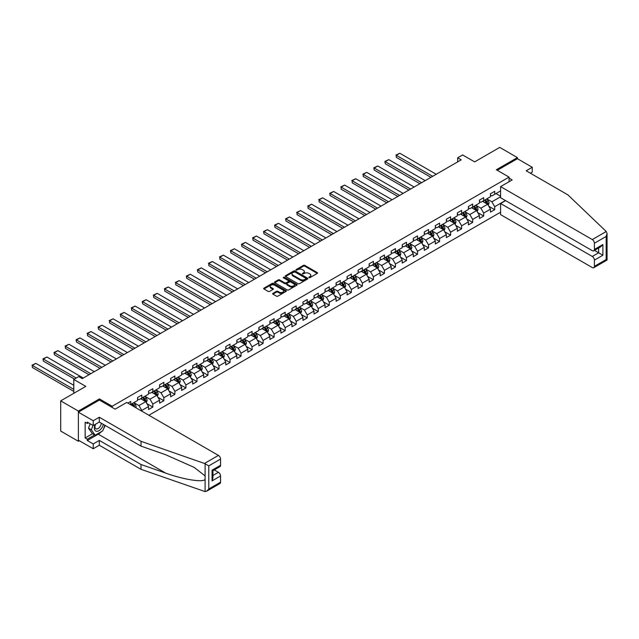 <?xml version="1.0" encoding="UTF-8"?>
<svg xmlns="http://www.w3.org/2000/svg" width="639" height="639" viewBox="0 0 639 639"><rect width="100%" height="100%" fill="white"/><g stroke="black" fill="none" stroke-linecap="round" stroke-linejoin="round"><path stroke-width="0.96" d="M308.941 277.653L309.915 277.653L317.287 273.396A0.982 0.567 0 0 0 317.575 272.997A0.982 0.567 0 0 0 317.287 272.597L304.795 265.385A0.982 0.567 0 0 0 303.405 265.385L296.033 269.642L296.033 270.201L297.958 269.65A3.139 1.813 0 0 1 302.399 269.65L303.445 270.249A3.139 1.813 0 0 1 304.364 271.535A3.139 1.813 0 0 1 303.445 272.813L302.487 273.923L304.412 273.372A3.139 1.813 0 0 1 308.853 273.372L309.899 273.979A3.139 1.813 0 0 1 310.818 275.257A3.139 1.813 0 0 1 309.899 276.543L308.941 277.653L308.941 277.094M272.941 293.349A0.982 0.567 0 0 0 272.653 293.748A0.982 0.567 0 0 0 272.941 294.148L276.447 296.169A0.982 0.567 0 0 0 277.837 296.169L286.024 291.448A0.982 0.567 0 0 0 286.312 291.041A0.982 0.567 0 0 0 286.024 290.641L273.532 283.428A0.982 0.567 0 0 0 272.142 283.428L263.955 288.157A0.982 0.567 0 0 0 263.667 288.556A0.982 0.567 0 0 0 263.955 288.964L268.188 291.408A0.982 0.567 0 0 0 269.578 291.408L273.085 289.379A0.982 0.567 0 0 0 273.372 288.98A0.982 0.567 0 0 0 273.085 288.58L270.984 287.366A2.628 1.518 0 0 1 270.217 286.296A2.628 1.518 0 0 1 271.839 284.898A2.628 1.518 0 0 1 274.698 285.226L282.917 289.97A2.628 1.518 0 0 1 283.692 291.041A2.628 1.518 0 0 1 282.071 292.446A2.628 1.518 0 0 1 279.203 292.119L277.837 291.328A0.982 0.567 0 0 0 276.447 291.328L272.941 293.349L272.941 294.148M530.346 173.193L532.255 172.091L532.255 167.274L517.414 158.704L517.414 157.601L499.738 147.393L474.641 161.883L462.62 154.942L457.668 157.801L461.206 159.846L82.263 378.623L78.733 376.579L73.781 379.438L73.781 393.312M99.444 400.094L99.444 398.912L78.373 411.069L60.705 400.869L85.802 386.379L73.781 379.438M99.444 398.912L112.168 406.252L509.067 177.107L509.067 181.724M517.414 157.601L496.343 169.758L509.067 177.107M298.03 283.716A0.982 0.567 0 0 0 299.419 283.716L307.607 278.987A0.982 0.567 0 0 0 307.894 278.58A0.982 0.567 0 0 0 307.607 278.181L295.114 270.968A0.982 0.567 0 0 0 293.724 270.968L285.537 275.697A0.982 0.567 0 0 0 285.25 276.104A0.982 0.567 0 0 0 285.537 276.503L298.03 283.716M283.42 277.797L296.8 285.226L288.628 289.946A0.982 0.567 0 0 1 287.238 289.946L274.746 282.734L274.746 281.927A0.982 0.567 0 0 0 274.458 282.326A0.982 0.567 0 0 0 274.746 282.734M274.746 281.927L278.253 279.906A0.982 0.567 0 0 1 279.642 279.906L284.706 282.829A0.982 0.567 0 0 0 286.096 282.829L288.421 281.487A0.982 0.567 0 0 0 288.708 281.088A0.982 0.567 0 0 0 288.421 280.689L283.149 277.646L284.115 277.078L296.815 284.411A0.982 0.567 0 0 1 297.103 284.81A0.982 0.567 0 0 1 296.815 285.218L296.815 284.411M78.373 411.069L78.373 441.277L60.705 431.069L60.705 400.869M112.168 407.442L112.168 406.252M148.895 415.254L500.585 212.212M500.585 190.901L494.714 194.296L494.714 191.317L490.472 193.761L490.472 196.74L483.691 200.662L483.691 197.683L479.442 200.127L479.442 203.106L472.66 207.028L472.66 204.049L468.419 206.493L468.419 209.48L461.63 213.394L461.63 210.415L457.388 212.867L457.388 215.846L450.599 219.76L450.599 216.781L446.357 219.233L446.357 222.212L439.576 226.126L439.576 223.147L435.327 225.599L435.327 228.578L428.545 232.5L428.545 229.521L424.304 231.965L424.304 234.944L417.515 238.866L417.515 235.887L413.273 238.331L413.273 241.31L406.484 245.232L406.484 242.253L402.243 244.705L402.243 247.684L395.453 251.598L395.453 248.619L391.212 251.071L391.212 254.05L384.43 257.964L384.43 254.985L380.189 257.437L380.189 260.416L373.4 264.338L373.4 261.351L369.158 263.803L369.158 266.782L362.369 270.704L362.369 267.725L358.128 270.169L358.128 273.149L351.338 277.07L351.338 274.091L347.097 276.535L347.097 279.515L340.315 283.436L340.315 280.457L336.074 282.909L336.074 285.889L329.285 289.802L329.285 286.823L325.043 289.275L325.043 292.255L318.254 296.169L318.254 293.189L314.013 295.641L314.013 298.621L307.223 302.543L307.223 299.563L302.982 302.007L302.982 304.987L296.2 308.909L296.2 305.929L291.959 308.373L291.959 311.353L285.17 315.275L285.17 312.295L280.928 314.739L280.928 317.727L274.139 321.641L274.139 318.661L269.898 321.113L269.898 324.093L263.108 328.007L263.108 325.027L258.867 327.48L258.867 330.459L252.085 334.373L252.085 331.393L247.836 333.846L247.836 336.825L241.055 340.747L241.055 337.767L236.813 340.212L236.813 343.191L230.024 347.113L230.024 344.133L225.783 346.578L225.783 349.557L218.993 353.479L218.993 350.499L214.752 352.952L214.752 355.931L207.963 359.845L207.963 356.866L203.721 359.318L203.721 362.297L196.94 366.211L196.94 363.232L192.698 365.684L192.698 368.663L185.909 372.585L185.909 369.598L181.668 372.05L181.668 375.029L174.878 378.951L174.878 375.972L170.637 378.416L170.637 381.395L163.848 385.317L163.848 382.338L159.606 384.782L159.606 387.761L152.825 391.683L152.825 388.704L148.583 391.156L148.583 394.135L141.794 398.049L141.794 395.07L137.553 397.522L137.553 400.501L130.763 404.415L130.763 401.436L127.864 403.113M505.425 200.518L494.714 206.701L494.714 209.68L490.472 212.132L490.472 209.153L483.691 213.067L483.691 216.046L479.442 218.498L479.442 215.519L472.66 219.433L472.66 222.412L468.419 224.864L468.419 221.885L461.63 225.807L461.63 228.786L457.388 231.23L457.388 228.251L450.599 232.173L450.599 235.152L446.357 237.596L446.357 234.617L439.576 238.539L439.576 241.518L435.327 243.97L435.327 240.991L428.545 244.905L428.545 247.884L424.304 250.336L424.304 247.357L417.515 251.271L417.515 254.25L413.273 256.702L413.273 253.723L406.484 257.637L406.484 260.624L402.243 263.068L402.243 260.089L395.453 264.011L395.453 266.99L391.212 269.434L391.212 266.455L384.43 270.377L384.43 273.356L380.189 275.8L380.189 272.821L373.4 276.743L373.4 279.722L369.158 282.174L369.158 279.195L362.369 283.109L362.369 286.088L358.128 288.54L358.128 285.561L351.338 289.475L351.338 292.454L347.097 294.906L347.097 291.927L340.315 295.849L340.315 298.828L336.074 301.273L336.074 298.293L329.285 302.215L329.285 305.194L325.043 307.639L325.043 304.659L318.254 308.581L318.254 311.56L314.013 314.013L314.013 311.025L307.223 314.947L307.223 317.926L302.982 320.379L302.982 317.399L296.2 321.313L296.2 324.292L291.959 326.745L291.959 323.765L285.17 327.679L285.17 330.659L280.928 333.111L280.928 330.131L274.139 334.053L274.139 337.033L269.898 339.477L269.898 336.497L263.108 340.419L263.108 343.399L258.867 345.843L258.867 342.863L252.085 346.785L252.085 349.765L247.836 352.217L247.836 349.237L241.055 353.151L241.055 356.131L236.813 358.583L236.813 355.603L230.024 359.517L230.024 362.497L225.783 364.949L225.783 361.97L218.993 365.883L218.993 368.871L214.752 371.315L214.752 368.336L207.963 372.257L207.963 375.237L203.721 377.681L203.721 374.702L196.94 378.623L196.94 381.603L192.698 384.047L192.698 381.068L185.909 384.99L185.909 387.969L181.668 390.421L181.668 387.442L174.878 391.356L174.878 394.335L170.637 396.787L170.637 393.808L163.848 397.722L163.848 400.701L159.606 403.153L159.606 400.174L152.825 404.096L152.825 407.075L148.583 409.519L148.583 406.54L141.794 410.462L141.794 411.157M140.66 398.704L145.756 401.643L138.967 405.557L133.878 402.626M137.553 398.864L138.967 399.687L141.794 398.049M138.967 405.557L141.794 410.462M145.756 401.643L148.583 406.54M151.691 392.338L156.779 395.277L149.997 399.191L144.901 396.252M148.583 392.498L149.997 393.312L152.825 391.683M149.997 399.191L152.825 404.096M156.779 395.277L159.606 400.174M162.721 385.972L167.809 388.911L161.02 392.825L155.932 389.886M159.606 386.132L161.02 386.946L163.848 385.317M161.02 392.825L163.848 397.722M167.809 388.911L170.637 393.808M173.752 379.598L178.84 382.537L172.051 386.459L166.963 383.52M170.637 379.766L172.051 380.58L174.878 378.951M172.051 386.459L174.878 391.356M178.84 382.537L181.668 387.442M184.775 373.232L189.871 376.171L183.081 380.093L177.993 377.154M181.668 373.4L183.081 374.214L185.909 372.585M183.081 380.093L185.909 384.99M189.871 376.171L192.698 381.068M195.806 366.866L200.894 369.805L194.112 373.727L189.016 370.788M192.698 367.034L194.112 367.848L196.94 366.211M194.112 373.727L196.94 378.623M200.894 369.805L203.721 374.702M206.836 360.5L211.924 363.439L205.135 367.353L200.047 364.422M203.721 360.66L205.135 361.482L207.963 359.845M205.135 367.353L207.963 372.257M211.924 363.439L214.752 368.336M217.867 354.134L222.955 357.073L216.166 360.987L211.078 358.048M214.752 354.294L216.166 355.108L218.993 353.479M216.166 360.987L218.993 365.883M222.955 357.073L225.783 361.97M228.89 347.768L233.986 350.707L227.196 354.621L222.108 351.682M225.783 347.928L227.196 348.742L230.024 347.113M227.196 354.621L230.024 359.517M233.986 350.707L236.813 355.603M239.921 341.394L245.009 344.333L238.227 348.255L233.131 345.316M236.813 341.561L238.227 342.376L241.055 340.747M238.227 348.255L241.055 353.151M245.009 344.333L247.836 349.237M250.951 335.028L256.039 337.967L249.25 341.889L244.162 338.95M247.836 335.195L249.25 336.01L252.085 334.373M249.25 341.889L252.085 346.785M256.039 337.967L258.867 342.863M261.982 328.662L267.07 331.601L260.281 335.523L255.193 332.584M258.867 328.821L260.281 329.644L263.108 328.007M260.281 335.523L263.108 340.419M267.07 331.601L269.898 336.497M273.005 322.296L278.101 325.235L271.311 329.149L266.223 326.209M269.898 322.455L271.311 323.278L274.139 321.641M271.311 329.149L274.139 334.053M278.101 325.235L280.928 330.131M284.036 315.93L289.124 318.869L282.342 322.783L277.246 319.843M280.928 316.089L282.342 316.904L285.17 315.275M282.342 322.783L285.17 327.679M289.124 318.869L291.959 323.765M295.066 309.564L300.154 312.495L293.373 316.417L288.277 313.477M291.959 309.723L293.373 310.538L296.2 308.909M293.373 316.417L296.2 321.313M300.154 312.495L302.982 317.399M306.097 303.19L311.185 306.129L304.396 310.051L299.308 307.111M302.982 303.357L304.396 304.172L307.223 302.543M304.396 310.051L307.223 314.947M311.185 306.129L314.013 311.025M317.12 296.823L322.216 299.763L315.426 303.685L310.338 300.745M314.013 296.991L315.426 297.806L318.254 296.169M315.426 303.685L318.254 308.581M322.216 299.763L325.043 304.659M328.15 290.457L333.246 293.397L326.457 297.311L321.369 294.379M325.043 290.617L326.457 291.44L329.285 289.802M326.457 297.311L329.285 302.215M333.246 293.397L336.074 298.293M339.181 284.091L344.269 287.031L337.488 290.945L332.392 288.005M336.074 284.251L337.488 285.066L340.315 283.436M337.488 290.945L340.315 295.849M344.269 287.031L347.097 291.927M350.212 277.725L355.3 280.665L348.511 284.579L343.423 281.639M347.097 277.885L348.511 278.7L351.338 277.07M348.511 284.579L351.338 289.475M355.3 280.665L358.128 285.561M361.243 271.351L366.331 274.291L359.541 278.213L354.453 275.273M358.128 271.519L359.541 272.334L362.369 270.704M359.541 278.213L362.369 283.109M366.331 274.291L369.158 279.195M372.265 264.985L377.361 267.925L370.572 271.847L365.484 268.907M369.158 265.153L370.572 265.968L373.4 264.338M370.572 271.847L373.4 276.743M377.361 267.925L380.189 272.821M383.296 258.619L388.384 261.559L381.603 265.481L376.507 262.541M380.189 258.787L381.603 259.602L384.43 257.964M381.603 265.481L384.43 270.377M388.384 261.559L391.212 266.455M394.327 252.253L399.415 255.193L392.626 259.107L387.538 256.167M391.212 252.413L392.626 253.236L395.453 251.598M392.626 259.107L395.453 264.011M399.415 255.193L402.243 260.089M405.358 245.887L410.446 248.827L403.656 252.74L398.568 249.801M402.243 246.047L403.656 246.862L406.484 245.232M403.656 252.74L406.484 257.637M410.446 248.827L413.273 253.723M416.38 239.521L421.476 242.461L414.687 246.374L409.599 243.435M413.273 239.681L414.687 240.496L417.515 238.866M414.687 246.374L417.515 251.271M421.476 242.461L424.304 247.357M427.411 233.147L432.499 236.087L425.718 240.008L420.622 237.069M424.304 233.315L425.718 234.13L428.545 232.5M425.718 240.008L428.545 244.905M432.499 236.087L435.327 240.991M438.442 226.781L443.53 229.721L436.741 233.642L431.652 230.703M435.327 226.949L436.741 227.764L439.576 226.126M436.741 233.642L439.576 238.539M443.53 229.721L446.357 234.617M449.473 220.415L454.561 223.354L447.771 227.276L442.683 224.337M446.357 220.575L447.771 221.398L450.599 219.76M447.771 227.276L450.599 232.173M454.561 223.354L457.388 228.251M460.495 214.049L465.591 216.988L458.802 220.902L453.714 217.963M457.388 214.209L458.802 215.031L461.63 213.394M458.802 220.902L461.63 225.807M465.591 216.988L468.419 221.885M471.526 207.683L476.614 210.622L469.833 214.536L464.737 211.597M468.419 207.843L469.833 208.657L472.66 207.028M469.833 214.536L472.66 219.433M476.614 210.622L479.442 215.519M482.557 201.317L487.645 204.248L480.863 208.17L475.767 205.231M479.442 201.477L480.863 202.291L483.691 200.662M480.863 208.17L483.691 213.067M487.645 204.248L490.472 209.153M500.585 196.78L491.886 201.804L486.798 198.865M495.992 193.561L500.585 196.213M490.472 195.111L491.886 195.925L494.714 194.296M491.886 201.804L494.714 206.701M78.373 441.277L79.332 440.726M457.668 157.801L457.668 161.883M488.811 206.269L494.714 209.68M477.788 212.643L483.691 216.046M466.758 219.009L472.66 222.412M455.727 225.375L461.63 228.786M444.696 231.741L450.599 235.152M433.665 238.107L439.576 241.518M422.643 244.473L428.545 247.884M411.612 250.847L417.515 254.25M400.581 257.213L406.484 260.624M389.55 263.58L395.453 266.99M378.528 269.946L384.43 273.356M367.497 276.312L373.4 279.722M356.466 282.686L362.369 286.088M345.435 289.052L351.338 292.454M334.413 295.418L340.315 298.828M323.382 301.784L329.285 305.194M312.351 308.15L318.254 311.56M301.32 314.516L307.223 317.926M290.298 320.89L296.2 324.292M279.267 327.256L285.17 330.659M268.236 333.622L274.139 337.033M257.205 339.988L263.108 343.399M246.175 346.354L252.085 349.765M235.152 352.72L241.055 356.131M224.121 359.094L230.024 362.497M213.091 365.46L218.993 368.871M202.06 371.826L207.963 375.237M191.037 378.192L196.94 381.603M180.006 384.558L185.909 387.969M168.976 390.932L174.878 394.335M157.945 397.298L163.848 400.701M146.922 403.664L152.825 407.075M309.22 277.749L309.899 277.358A3.139 1.813 0 0 0 310.818 276.072L310.818 275.257M304.364 271.535L304.364 272.35A3.139 1.813 0 0 1 303.445 273.628L302.766 274.027M317.271 273.404L304.795 266.199A0.982 0.567 0 0 0 303.405 266.199L296.312 270.297M307.607 278.181L307.607 278.987L295.114 271.791A0.982 0.567 0 0 0 293.724 271.791L285.553 276.511M305.873 278.868L305.873 278.3L294.906 271.974L292.934 272.557A3.139 1.813 0 0 0 292.007 273.835A3.139 1.813 0 0 0 292.934 275.121L300.426 279.443A3.139 1.813 0 0 0 304.867 279.443L305.873 278.868L305.873 279.682L306.073 278.58M292.007 273.835L292.007 274.65A3.139 1.813 0 0 0 292.934 275.936L292.934 275.121M305.873 279.682L304.867 280.265A3.139 1.813 0 0 1 300.426 280.265L292.934 275.936M274.762 282.742L278.253 280.721L278.253 279.906M288.708 281.088L288.708 281.903A0.982 0.567 0 0 1 288.421 282.302L286.096 283.644A0.982 0.567 0 0 1 284.706 283.644L279.642 280.721A0.982 0.567 0 0 0 278.253 280.721M289.962 285.865A2.628 1.518 0 0 0 292.822 286.192A2.628 1.518 0 0 0 294.443 284.794A2.628 1.518 0 0 0 293.676 283.724L290.777 282.047A0.982 0.567 0 0 0 289.387 282.047L287.063 283.389A0.982 0.567 0 0 0 286.775 283.796A0.982 0.567 0 0 0 287.063 284.195L289.962 285.865L289.962 286.679A2.628 1.518 0 0 0 292.822 287.007A2.628 1.518 0 0 0 294.443 285.609L294.443 284.794M286.775 283.796L286.775 284.611A0.982 0.567 0 0 0 287.063 285.01L287.063 284.195M289.962 286.679L287.063 285.01M283.692 291.041L283.692 291.863A2.628 1.518 0 0 1 282.071 293.261A2.628 1.518 0 0 1 279.203 292.934L277.837 292.143A0.982 0.567 0 0 0 276.447 292.143L272.957 294.156M270.217 286.296L270.217 287.111A2.628 1.518 0 0 0 270.984 288.181L270.984 287.366M273.069 289.387L270.984 288.181M286.008 291.456L273.532 284.251A0.982 0.567 0 0 0 272.142 284.251L263.971 288.972M488.204 205.223L489.043 203.098A2.652 1.534 -120 0 0 488.204 200.846L486.742 198.897M432.675 176.316L396.292 155.301L399.822 153.264L436.213 174.271M484.194 202.259L483.204 200.942M396.292 157.346L396.292 155.301L396.292 157.346L430.91 177.33M484.554 200.159L486.007 202.108A2.652 1.534 60 0 1 486.766 203.705L487.613 203.21A2.652 1.534 -120 0 0 486.854 201.62L485.4 199.672M484.737 200.055L486.351 202.22A1.35 0.783 60 0 1 486.599 202.627L487.613 203.21M395.9 155.077L399.822 153.264M95.251 424.392A6.502 3.754 120 0 0 96.649 431.317A6.502 3.754 120 0 0 103.35 424.384M95.594 424.192A4.449 2.572 120 0 0 95.89 428.769A4.449 2.572 120 0 0 96.537 428.969A4.449 2.572 120 0 0 101.258 423.178M104.916 425.294L102.767 430.83L95.131 435.231L92.304 433.601L88.486 428.17L90.187 423.809M95.131 435.231L91.321 429.807L93.014 425.438M88.486 428.17L91.321 429.807M606.235 231.502L607.05 233.483L606.171 236.438L594.398 243.235A3.003 1.733 -120 0 0 592.281 239.561L606.235 231.502L567.887 194.863L526.177 170.781L532.255 167.274M505.601 200.622L500.585 203.514L500.585 214.616L592.281 267.557A3.003 1.733 -120 0 0 593.783 267.709A3.003 1.733 -120 0 0 594.398 266.335L594.398 260.129A3.003 1.733 -120 0 0 592.281 256.455L598.639 252.78L602.881 255.233L594.398 260.129M500.585 203.514L592.281 256.455M509.067 178.129L512.182 179.926L500.585 186.62L500.585 197.723L592.281 250.664A3.003 1.733 -120 0 0 593.783 250.807A3.003 1.733 -120 0 0 594.398 249.434L594.398 243.235M500.585 186.62L592.281 239.561M517.414 158.704L497.294 170.309M594.502 250.392L598.639 252.78L598.639 248.004M594.398 249.434L602.881 244.537L600.764 246.774L593.783 250.807M594.398 266.335L606.171 259.538L606.619 259.793M101.361 431.637A11.246 6.494 -60 0 1 98.246 434.177L87.287 440.503L93.222 443.929L99.301 440.423L141.019 464.505L141.019 469.322L205.103 491.607L206.661 491.207L208.777 488.971L220.551 482.173A3.003 1.733 60 0 1 219.928 483.547L206.661 491.207M141.019 464.505L165.669 473.1C183.185 479.466 202.803 482.629 205.103 479.458L205.103 475.903L194.096 467.341L165.669 454.736L141.019 446.134L99.301 422.052L93.222 425.558L87.287 422.131L87.287 423.441L85.163 422.211L85.163 437.971L87.287 439.193L94.636 434.951M93.222 443.929L93.222 448.746L78.373 440.175L78.373 412.171L99.372 400.054L115.14 409.152L126.738 402.458L218.426 455.399A3.003 1.733 60 0 1 220.551 459.074L220.551 465.28A3.003 1.733 60 0 1 219.928 466.646L212.947 470.679L212.947 477.916L212.068 480.871L212.068 470.176C213.21 470.831 213.21 470.831 212.068 470.176L220.551 465.28M99.301 440.423L99.301 445.239L93.222 448.746M141.019 469.322L99.301 445.239M220.551 459.074L208.777 465.871L204.472 463.459L141.019 441.317L99.301 417.235L93.222 420.742L93.222 425.558M93.222 420.742L78.373 412.171M87.287 440.503L87.287 439.193M99.301 417.235L99.301 422.052M141.019 441.317L141.019 446.134M212.947 475.464L218.426 472.301A3.003 1.733 60 0 1 220.551 475.967L220.551 482.173M218.426 472.301L214.289 469.905M105.187 425.446A11.246 6.494 -60 0 1 103.59 428.697M88.414 422.786L87.287 423.441M85.163 437.971L92.519 433.721M477.173 211.589L478.02 209.472A2.652 1.534 -120 0 0 477.173 207.212L475.712 205.263M421.652 182.682L385.261 161.675L388.8 159.63L425.183 180.637M473.172 208.626L472.181 207.308M385.261 163.712L384.87 161.443L385.261 163.712L419.879 183.697M473.523 206.533L474.977 208.474A2.652 1.534 60 0 1 475.736 210.071L476.59 209.584A2.652 1.534 -120 0 0 475.831 207.987L474.37 206.038M473.707 206.421L475.328 208.586A1.35 0.783 60 0 1 475.568 208.993L476.59 209.584M384.87 161.443L388.8 159.63M466.151 217.955L466.989 215.838A2.652 1.534 -120 0 0 466.143 213.578L464.681 211.629M410.621 189.048L374.23 168.041L377.769 165.996L414.16 187.003M462.141 215L461.15 213.674M374.23 170.078L373.847 167.817L374.23 170.078L408.856 190.071M462.492 212.899L463.954 214.848A2.652 1.534 60 0 1 464.713 216.437L465.559 215.95A2.652 1.534 -120 0 0 464.801 214.353L463.339 212.404M462.676 212.787L464.297 214.952A1.35 0.783 60 0 1 464.537 215.359L465.559 215.95M373.847 167.817L377.769 165.996M455.12 224.321L455.958 222.204A2.652 1.534 -120 0 0 455.112 219.944L453.658 218.003M399.591 195.414L363.208 174.407L366.738 172.362L403.129 193.377M451.11 221.366L450.12 220.04M363.208 176.444L363.208 174.407L363.208 176.444L397.825 196.437M451.461 219.265L452.923 221.214A2.652 1.534 60 0 1 453.682 222.803L454.529 222.316A2.652 1.534 -120 0 0 453.77 220.719L452.308 218.778M451.645 219.161L453.267 221.318A1.35 0.783 60 0 1 453.514 221.725L454.529 222.316M362.816 174.183L366.738 172.362M444.089 230.687L444.928 228.57A2.652 1.534 -120 0 0 444.089 226.318L442.627 224.369M388.56 201.78L352.177 180.773L355.707 178.736L392.098 199.743M440.079 227.732L439.089 226.406M352.177 182.818L352.177 180.773L352.177 182.818L386.795 202.803M440.431 225.631L441.892 227.58A2.652 1.534 60 0 1 442.651 229.169L443.498 228.682A2.652 1.534 -120 0 0 442.739 227.093L441.285 225.144M440.622 225.527L442.236 227.684A1.35 0.783 60 0 1 442.484 228.099L443.498 228.682M351.785 180.549L355.707 178.736M433.058 237.053L433.905 234.936A2.652 1.534 -120 0 0 433.058 232.684L431.597 230.735M377.537 208.146L341.146 187.139L344.685 185.102L381.068 206.109M429.057 234.098L428.066 232.772M341.146 189.184L341.146 187.139L341.146 189.184L375.764 209.169M429.408 231.997L430.862 233.946A2.652 1.534 60 0 1 431.621 235.543L432.475 235.048A2.652 1.534 -120 0 0 431.716 233.459L430.255 231.51M429.592 231.893L431.205 234.05A1.35 0.783 60 0 1 431.453 234.465L432.475 235.048M340.755 186.915L344.685 185.102M422.036 243.427L422.874 241.302A2.652 1.534 -120 0 0 422.028 239.05L420.566 237.101M366.506 214.52L330.115 193.505L333.654 191.468L370.037 212.475M418.026 240.464L417.035 239.146M330.115 195.55L329.732 193.282L330.115 195.55L364.741 215.535M418.377 238.363L419.839 240.312A2.652 1.534 60 0 1 420.598 241.909L421.444 241.422A2.652 1.534 -120 0 0 420.686 239.825L419.224 237.876M418.561 238.259L420.182 240.424A1.35 0.783 60 0 1 420.422 240.831L421.444 241.422M329.732 193.282L333.654 191.468M411.005 249.793L411.843 247.676A2.652 1.534 -120 0 0 410.997 245.416L409.543 243.467M355.476 220.886L319.093 199.879L322.623 197.834L359.014 218.842M406.995 246.83L406.005 245.512M319.093 201.916L319.093 199.879L319.093 201.916L353.71 221.909M407.347 244.737L408.808 246.686A2.652 1.534 60 0 1 409.567 248.275L410.414 247.788A2.652 1.534 -120 0 0 409.655 246.191L408.193 244.242M407.53 244.625L409.152 246.79A1.35 0.783 60 0 1 409.399 247.197L410.414 247.788M318.701 199.656L322.623 197.834M399.974 256.159L400.813 254.042A2.652 1.534 -120 0 0 399.966 251.782L398.512 249.833M344.445 227.252L308.062 206.245L311.592 204.2L347.983 225.208M395.964 253.204L394.974 251.878M308.062 208.282L308.062 206.245L308.062 208.282L342.68 228.275M396.316 251.103L397.777 253.052A2.652 1.534 60 0 1 398.536 254.642L399.383 254.154A2.652 1.534 -120 0 0 398.624 252.557L397.17 250.616M396.507 250.991L398.121 253.156A1.35 0.783 60 0 1 398.369 253.563L399.383 254.154M307.671 206.022L311.592 204.2M388.943 262.525L389.79 260.408A2.652 1.534 -120 0 0 388.943 258.148L387.482 256.207M333.422 233.618L297.031 212.611L300.57 210.574L336.953 231.582M384.942 259.57L383.943 258.244M297.031 214.656L297.031 212.611L297.031 214.656L331.649 234.641M385.293 257.469L386.747 259.418A2.652 1.534 60 0 1 387.506 261.008L388.352 260.52A2.652 1.534 -120 0 0 387.601 258.931L386.14 256.982M385.477 257.365L387.09 259.522A1.35 0.783 60 0 1 387.338 259.937L388.352 260.52M296.64 212.388L300.57 210.574M377.921 268.891L378.759 266.775A2.652 1.534 -120 0 0 377.913 264.522L376.451 262.573M322.391 239.984L286 218.977L289.539 216.941L325.922 237.948M373.911 265.936L372.92 264.61M286 221.022L285.617 218.754L286 221.022L320.626 241.007M374.262 263.835L375.724 265.784A2.652 1.534 60 0 1 376.483 267.382L377.329 266.886A2.652 1.534 -120 0 0 376.571 265.297L375.109 263.348M374.446 263.731L376.067 265.888A1.35 0.783 60 0 1 376.307 266.303L377.329 266.886M285.617 218.754L289.539 216.941M366.89 275.265L367.729 273.141A2.652 1.534 -120 0 0 366.882 270.888L365.42 268.939M311.361 246.358L274.97 225.343L278.508 223.307L314.899 244.314M362.88 272.302L361.89 270.976M274.97 227.388L274.586 225.12L274.97 227.388L309.596 247.373M363.232 270.201L364.693 272.15A2.652 1.534 60 0 1 365.452 273.748L366.299 273.252A2.652 1.534 -120 0 0 365.54 271.663L364.078 269.714M363.415 270.097L365.037 272.262A1.35 0.783 60 0 1 365.284 272.669L366.299 273.252M274.586 225.12L278.508 223.307M355.859 281.631L356.698 279.507A2.652 1.534 -120 0 0 355.851 277.254L354.397 275.305M300.33 252.724L263.947 231.717L267.477 229.673L303.868 250.68M351.849 278.668L350.859 277.35M263.947 233.754L263.556 231.486L263.947 233.754L298.565 253.739M352.201 276.575L353.663 278.516A2.652 1.534 60 0 1 354.421 280.114L355.268 279.626A2.652 1.534 -120 0 0 354.509 278.029L353.055 276.08M352.385 276.463L354.006 278.628A1.35 0.783 60 0 1 354.254 279.035L355.268 279.626M263.556 231.486L267.477 229.673M344.828 287.997L345.667 285.881A2.652 1.534 -120 0 0 344.828 283.62L343.367 281.671M289.307 259.091L252.916 238.083L256.455 236.039L292.838 257.046M340.827 285.034L339.828 283.716M252.916 240.12L252.916 238.083L252.916 240.12L287.534 260.113M341.178 282.941L342.632 284.89A2.652 1.534 60 0 1 343.391 286.48L344.237 285.992A2.652 1.534 -120 0 0 343.478 284.395L342.025 282.446M341.362 282.829L342.975 284.994A1.35 0.783 60 0 1 343.223 285.401L344.237 285.992M252.525 237.86L256.455 236.039M333.798 294.363L334.644 292.247A2.652 1.534 -120 0 0 333.798 289.986L332.336 288.037M278.277 265.457L241.885 244.449L245.424 242.405L281.807 263.42M329.796 291.408L328.805 290.082M241.885 246.486L241.502 244.226L241.885 246.486L276.511 266.479M330.147 289.307L331.609 291.256A2.652 1.534 60 0 1 332.36 292.846L333.215 292.358A2.652 1.534 -120 0 0 332.456 290.761L330.994 288.82M330.331 289.203L331.953 291.36A1.35 0.783 60 0 1 332.192 291.767L333.215 292.358M241.502 244.226L245.424 242.405M322.775 300.729L323.614 298.613A2.652 1.534 -120 0 0 322.767 296.36L321.305 294.411M267.246 271.823L230.855 250.815L234.393 248.779L270.784 269.786M318.765 297.774L317.775 296.448M230.855 252.86L230.471 250.592L230.855 252.86L265.481 272.845M319.117 295.673L320.578 297.622A2.652 1.534 60 0 1 321.337 299.212L322.184 298.725A2.652 1.534 -120 0 0 321.425 297.135L319.963 295.186M319.3 295.569L320.922 297.726A1.35 0.783 60 0 1 321.169 298.141L322.184 298.725M230.471 250.592L234.393 248.779M311.744 307.095L312.583 304.979A2.652 1.534 -120 0 0 311.736 302.726L310.282 300.777M256.215 278.189L219.832 257.182L223.362 255.145L259.753 276.152M307.734 304.14L306.744 302.814M219.832 259.226L219.832 257.182L219.832 259.226L254.45 279.211M308.086 302.039L309.548 303.988A2.652 1.534 60 0 1 310.306 305.586L311.153 305.091A2.652 1.534 -120 0 0 310.394 303.501L308.941 301.552M308.27 301.935L309.891 304.092A1.35 0.783 60 0 1 310.139 304.507L311.153 305.091M219.441 256.958L223.362 255.145M300.713 313.469L301.552 311.345A2.652 1.534 -120 0 0 300.713 309.092L299.252 307.143M245.192 284.563L208.801 263.548L212.332 261.511L248.723 282.518M296.704 310.506L295.713 309.188M208.801 265.592L208.801 263.548L208.801 265.592L243.419 285.577M297.063 308.405L298.517 310.354A2.652 1.534 60 0 1 299.276 311.952L300.122 311.457A2.652 1.534 -120 0 0 299.364 309.867L297.91 307.918M297.247 308.302L298.86 310.466A1.35 0.783 60 0 1 299.108 310.873L300.122 311.457M208.41 263.324L212.332 261.511M289.683 319.835L290.529 317.719A2.652 1.534 -120 0 0 289.683 315.458L288.221 313.509M234.162 290.929L197.77 269.922L201.309 267.877L237.692 288.884M285.681 316.872L284.69 315.554M197.77 271.958L197.379 269.69L197.77 271.958L232.388 291.951M286.032 314.779L287.486 316.72A2.652 1.534 60 0 1 288.245 318.318L289.1 317.831A2.652 1.534 -120 0 0 288.341 316.233L286.879 314.284M286.216 314.668L287.838 316.832A1.35 0.783 60 0 1 288.077 317.24L289.1 317.831M197.379 269.69L201.309 267.877M278.66 326.202L279.499 324.085A2.652 1.534 -120 0 0 278.652 321.824L277.19 319.875M223.131 297.295L186.74 276.288L190.278 274.243L226.669 295.25M274.65 323.246L273.66 321.92M186.74 278.324L186.356 276.064L186.74 278.324L221.366 298.317M275.002 321.145L276.463 323.094A2.652 1.534 60 0 1 277.222 324.684L278.069 324.197A2.652 1.534 -120 0 0 277.31 322.599L275.848 320.65M275.185 321.034L276.807 323.198A1.35 0.783 60 0 1 277.046 323.606L278.069 324.197M186.356 276.064L190.278 274.243M267.629 332.568L268.468 330.451A2.652 1.534 -120 0 0 267.621 328.19L266.167 326.249M212.1 303.661L175.717 282.654L179.247 280.609L215.639 301.624M263.619 329.612L262.629 328.286M175.717 284.69L175.717 282.654L175.717 284.69L210.335 304.683M263.971 327.511L265.433 329.46A2.652 1.534 60 0 1 266.191 331.05L267.038 330.563A2.652 1.534 -120 0 0 266.279 328.965L264.818 327.024M264.155 327.408L265.776 329.564A1.35 0.783 60 0 1 266.024 329.972L267.038 330.563M175.326 282.43L179.247 280.609M256.598 338.934L257.437 336.817A2.652 1.534 -120 0 0 256.598 334.564L255.137 332.615M201.069 310.027L164.686 289.02L168.217 286.983L204.608 307.99M252.589 335.978L251.598 334.652M164.686 291.064L164.686 289.02L164.686 291.064L199.304 311.049M252.94 333.877L254.402 335.826A2.652 1.534 60 0 1 255.161 337.424L256.007 336.929A2.652 1.534 -120 0 0 255.249 335.339L253.795 333.39M253.132 333.774L254.745 335.93A1.35 0.783 60 0 1 254.993 336.346L256.007 336.929M164.295 288.796L168.217 286.983M245.568 345.3L246.414 343.183A2.652 1.534 -120 0 0 245.568 340.93L244.106 338.982M190.047 316.393L153.656 295.386L157.194 293.349L193.577 314.356M241.566 342.344L240.576 341.018M153.656 297.431L153.656 295.386L153.656 297.431L188.273 317.415M241.917 340.244L243.371 342.192A2.652 1.534 60 0 1 244.13 343.79L244.985 343.295A2.652 1.534 -120 0 0 244.226 341.705L242.764 339.756M242.101 340.14L243.715 342.296A1.35 0.783 60 0 1 243.962 342.712L244.985 343.295M153.264 295.162L157.194 293.349M234.545 351.674L235.384 349.549A2.652 1.534 -120 0 0 234.537 347.296L233.075 345.348M179.016 322.767L142.625 301.752L146.163 299.715L182.546 320.722M230.535 348.71L229.545 347.392M142.625 303.797L142.241 301.528L142.625 303.797L177.251 323.781M230.887 346.61L232.348 348.559A2.652 1.534 60 0 1 233.107 350.156L233.954 349.669A2.652 1.534 -120 0 0 233.195 348.071L231.733 346.122M231.07 346.506L232.692 348.67A1.35 0.783 60 0 1 232.931 349.078L233.954 349.669M142.241 301.528L146.163 299.715M223.514 358.04L224.353 355.923A2.652 1.534 -120 0 0 223.506 353.663L222.052 351.714M167.985 329.133L131.602 308.126L135.133 306.081L171.524 327.088M219.504 355.076L218.514 353.758M131.602 310.163L131.602 308.126L131.602 310.163L166.22 330.155M219.856 352.984L221.318 354.933A2.652 1.534 60 0 1 222.076 356.522L222.923 356.035A2.652 1.534 -120 0 0 222.164 354.437L220.703 352.488M220.04 352.872L221.661 355.036A1.35 0.783 60 0 1 221.909 355.444L222.923 356.035M131.211 307.902L135.133 306.081M212.483 364.406L213.322 362.289A2.652 1.534 -120 0 0 212.475 360.029L211.022 358.08M156.954 335.499L120.571 314.492L124.102 312.447L160.493 333.454M208.474 361.45L207.483 360.124M120.571 316.529L120.571 314.492L120.571 316.529L155.189 336.521M208.825 359.35L210.287 361.299A2.652 1.534 60 0 1 211.046 362.888L211.892 362.401A2.652 1.534 -120 0 0 211.134 360.803L209.68 358.862M209.017 359.238L210.63 361.402A1.35 0.783 60 0 1 210.878 361.81L211.892 362.401M120.18 314.268L124.102 312.447M201.453 370.772L202.299 368.655A2.652 1.534 -120 0 0 201.453 366.395L199.991 364.454M145.932 341.865L109.541 320.858L113.079 318.821L149.462 339.828M197.451 367.816L196.453 366.49M109.541 322.903L109.541 320.858L109.541 322.903L144.158 342.887M197.802 365.716L199.256 367.665A2.652 1.534 60 0 1 200.015 369.254L200.862 368.767A2.652 1.534 -120 0 0 200.111 367.177L198.649 365.228M197.986 365.612L199.6 367.768A1.35 0.783 60 0 1 199.847 368.184L200.862 368.767M109.149 320.634L113.079 318.821M190.43 377.138L191.269 375.021A2.652 1.534 -120 0 0 190.422 372.769L188.96 370.82M134.901 348.231L98.51 327.224L102.048 325.187L138.431 346.194M186.42 374.182L185.43 372.856M98.51 329.269L98.126 327L98.51 329.269L133.136 349.253M186.772 372.082L188.233 374.031A2.652 1.534 60 0 1 188.992 375.628L189.839 375.133A2.652 1.534 -120 0 0 189.08 373.543L187.618 371.594M186.955 371.978L188.577 374.134A1.35 0.783 60 0 1 188.817 374.55L189.839 375.133M98.126 327L102.048 325.187M179.399 383.512L180.238 381.387A2.652 1.534 -120 0 0 179.391 379.135L177.938 377.186M123.87 354.605L87.487 333.59L91.018 331.553L127.409 352.56M175.39 380.548L174.399 379.223M87.487 335.635L87.487 333.59L87.487 335.635L122.105 355.619M175.741 378.448L177.203 380.397A2.652 1.534 60 0 1 177.962 381.994L178.808 381.499A2.652 1.534 -120 0 0 178.049 379.909L176.588 377.961M175.925 378.344L177.546 380.509A1.35 0.783 60 0 1 177.794 380.916L178.808 381.499M87.096 333.366L91.018 331.553M168.369 389.878L169.207 387.753A2.652 1.534 -120 0 0 168.361 385.501L166.907 383.552M112.839 360.971L76.456 339.964L79.987 337.919L116.378 358.926M164.359 386.914L163.368 385.597M76.456 342.001L76.065 339.732L76.456 342.001L111.074 361.986M164.71 384.822L166.172 386.763A2.652 1.534 60 0 1 166.931 388.36L167.777 387.873A2.652 1.534 -120 0 0 167.019 386.276L165.565 384.327M164.894 384.71L166.515 386.875A1.35 0.783 60 0 1 166.763 387.282L167.777 387.873M76.065 339.732L79.987 337.919M157.338 396.244L158.184 394.127A2.652 1.534 -120 0 0 157.338 391.867L155.876 389.918M101.817 367.337L65.426 346.33L68.964 344.285L105.347 365.292M153.336 393.281L152.338 391.963M65.426 348.367L65.426 346.33L65.426 348.367L100.043 368.36M153.687 391.188L155.141 393.137A2.652 1.534 60 0 1 155.9 394.726L156.747 394.239A2.652 1.534 -120 0 0 155.988 392.642L154.534 390.693M153.871 391.076L155.485 393.241A1.35 0.783 60 0 1 155.732 393.648L156.747 394.239M65.034 346.106L68.964 344.285M146.307 402.61L147.154 400.493A2.652 1.534 -120 0 0 146.307 398.233L144.845 396.284M90.786 373.703L54.395 352.696L57.933 350.651L94.316 371.666M142.305 399.655L141.315 398.329M54.395 354.733L54.011 352.472L54.395 354.733L89.021 374.726M142.657 397.554L144.118 399.503A2.652 1.534 60 0 1 144.869 401.092L145.724 400.605A2.652 1.534 -120 0 0 144.965 399.008L143.503 397.067M142.84 397.45L144.462 399.607A1.35 0.783 60 0 1 144.702 400.014L145.724 400.605M54.011 352.472L57.933 350.651M135.827 407.706L136.123 406.859A2.652 1.534 -120 0 0 135.276 404.607L133.815 402.658M76.217 378.032L43.364 359.062L46.903 357.025L83.294 378.032M43.364 361.107L42.981 358.838L43.364 361.107L74.451 379.047M134.709 407.059L134.693 406.971A2.652 1.534 -120 0 0 133.934 405.382L132.473 403.433M131.81 403.816L133.431 405.973A1.35 0.783 60 0 1 133.679 406.388L134.693 406.971M131.626 403.92L133.088 405.869A2.652 1.534 60 0 1 133.367 406.284M42.981 358.838L46.903 357.025M73.781 389.359L32.341 365.428L35.872 363.391L73.781 385.277M32.341 367.473L32.341 365.428L32.341 367.473L73.781 391.395M31.95 365.204L35.872 363.391M309.899 277.358L309.899 276.543M302.487 273.923L302.487 273.364M303.445 273.628L303.445 272.813M296.033 270.201L296.033 269.642M303.405 266.199L303.405 265.385M304.795 266.199L304.795 265.385M317.287 273.396L317.287 272.597M285.537 276.503L285.537 275.697M293.724 271.791L293.724 270.968M295.114 271.791L295.114 270.968M300.426 280.265L300.426 279.443M304.867 280.265L304.867 279.443M279.642 280.721L279.642 279.906M284.706 283.644L284.706 282.829M286.096 283.644L286.096 282.829M288.421 282.302L288.421 281.487M284.115 277.901L284.115 277.078M276.447 292.143L276.447 291.328M277.837 292.143L277.837 291.328M279.203 292.934L279.203 292.119M273.085 289.379L273.085 288.58M263.955 288.964L263.955 288.157M272.142 284.251L272.142 283.428M273.532 284.251L273.532 283.428M286.024 291.448L286.024 290.641M487.381 204.105L489.027 203.154M486.854 201.62L488.204 200.846M484.969 202.707L486.007 202.108M606.171 259.538L606.171 236.438M602.881 244.537L602.881 255.233M205.103 491.607L205.103 479.458M205.103 475.903L205.103 463.746M208.777 465.871L208.777 488.971M220.551 475.967L212.068 480.871M204.472 463.459L218.426 455.399M98.246 434.177L165.669 473.1M476.359 210.471L477.996 209.52M475.831 207.987L477.173 207.212M473.946 209.073L474.977 208.474M465.328 216.837L466.973 215.886M464.801 214.353L466.143 213.578M462.916 215.447L463.954 214.848M454.297 223.203L455.942 222.252M453.77 220.719L455.112 219.944M451.885 221.813L452.923 221.214M443.266 229.569L444.912 228.618M442.739 227.093L444.089 226.318M440.854 228.179L441.892 227.58M432.244 235.935L433.881 234.992M431.716 233.459L433.058 232.684M429.831 234.545L430.862 233.946M421.213 242.309L422.858 241.358M420.686 239.825L422.028 239.05M418.801 240.911L419.839 240.312M410.182 248.675L411.828 247.724M409.655 246.191L410.997 245.416M407.77 247.277L408.808 246.686M399.151 255.041L400.797 254.09M398.624 252.557L399.966 251.782M396.739 253.651L397.777 253.052M388.129 261.407L389.766 260.456M387.601 258.931L388.943 258.148M385.716 260.017L386.747 259.418M377.098 267.773L378.743 266.83M376.571 265.297L377.913 264.522M374.686 266.383L375.724 265.784M366.067 274.139L367.713 273.196M365.54 271.663L366.882 270.888M363.655 272.749L364.693 272.15M355.036 280.513L356.682 279.562M354.509 278.029L355.851 277.254M352.624 279.115L353.663 278.516M344.014 286.879L345.651 285.929M343.478 284.395L344.828 283.62M341.601 285.481L342.632 284.89M332.983 293.245L334.628 292.295M332.456 290.761L333.798 289.986M330.571 291.855L331.609 291.256M321.952 299.611L323.598 298.661M321.425 297.135L322.767 296.36M319.54 298.221L320.578 297.622M310.921 305.977L312.567 305.035M310.394 303.501L311.736 302.726M308.509 304.587L309.548 303.988M299.891 312.351L301.536 311.401M299.364 309.867L300.713 309.092M297.478 310.953L298.517 310.354M288.868 318.717L290.513 317.767M288.341 316.233L289.683 315.458M286.456 317.319L287.486 316.72M277.837 325.083L279.483 324.133M277.31 322.599L278.652 321.824M275.425 323.693L276.463 323.094M266.806 331.449L268.452 330.499M266.279 328.965L267.621 328.19M264.394 330.059L265.433 329.46M255.776 337.815L257.421 336.865M255.249 335.339L256.598 334.564M253.363 336.426L254.402 335.826M244.753 344.181L246.39 343.239M244.226 341.705L245.568 340.93M242.341 342.792L243.371 342.192M233.722 350.555L235.368 349.605M233.195 348.071L234.537 347.296M231.31 349.158L232.348 348.559M222.691 356.921L224.337 355.971M222.164 354.437L223.506 353.663M220.279 355.524L221.318 354.933M211.661 363.287L213.306 362.337M211.134 360.803L212.475 360.029M209.249 361.898L210.287 361.299M200.638 369.654L202.275 368.703M200.111 367.177L201.453 366.395M198.226 368.264L199.256 367.665M189.607 376.02L191.253 375.077M189.08 373.543L190.422 372.769M187.195 374.63L188.233 374.031M178.577 382.386L180.222 381.443M178.049 379.909L179.391 379.135M176.164 380.996L177.203 380.397M167.546 388.76L169.191 387.809M167.019 386.276L168.361 385.501M165.134 387.362L166.172 386.763M156.523 395.126L158.16 394.175M155.988 392.642L157.338 391.867M154.111 393.728L155.141 393.137M145.492 401.492L147.138 400.541M144.965 399.008L146.307 398.233M143.08 400.102L144.118 399.503M135.276 407.386L136.107 406.907M133.934 405.382L135.276 404.607M607.05 233.483L607.05 260.049L593.783 267.709"/></g></svg>
